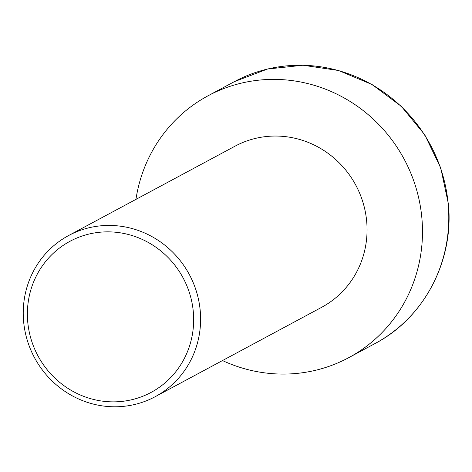 <?xml version="1.0" encoding="UTF-8"?>
<svg xmlns="http://www.w3.org/2000/svg" width="472" height="472" viewBox="0 0 472 472"><rect width="100%" height="100%" fill="white"/><g stroke="black" fill="none" stroke-linecap="round" stroke-linejoin="round"><path stroke-width="0.71" d="M193.319 311.951A85.751 82.376 -118.2 0 0 102.949 231.994A85.751 82.376 -118.2 0 0 27.724 321.768A85.751 82.376 -118.2 0 0 118.094 401.725A85.751 82.376 -118.2 0 0 193.319 311.951M23.6 321.343A91.468 87.869 61.8 0 1 68.646 235.522A91.468 87.869 61.8 0 1 200.24 310.877A91.468 87.869 61.8 0 1 155.188 396.698A91.468 87.869 61.8 0 1 23.6 321.343M155.188 396.698L321.644 307.319A91.468 87.869 -118.2 0 0 366.697 221.498A91.468 87.869 -118.2 0 0 235.103 146.143L68.646 235.522M135.942 199.39A148.639 142.792 61.8 0 1 208.058 95.781A148.639 142.792 61.8 0 1 421.891 218.223A148.639 142.792 61.8 0 1 348.69 357.688A148.639 142.792 61.8 0 1 222.483 360.561M448.193 204.105A148.639 142.792 -118.2 0 0 234.354 81.656L267.547 69.03L303.012 65.236L338.577 70.505L372.048 84.512L401.371 106.389L424.753 134.785L440.754 167.961L448.4 203.886C454.135 260.727 424.08 317.975 374.986 343.563A148.639 142.792 -118.2 0 0 448.193 204.105M234.354 81.656L208.058 95.781M374.986 343.563L348.69 357.688"/></g></svg>
